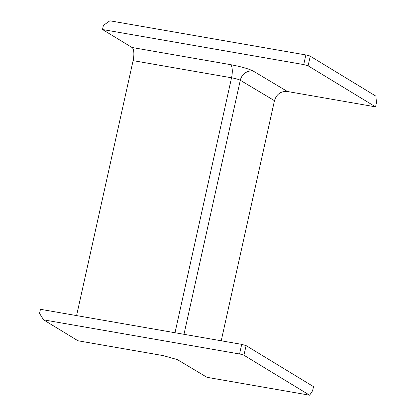 <?xml version="1.0" encoding="UTF-8"?>
<svg xmlns="http://www.w3.org/2000/svg" width="416" height="416" viewBox="0 0 416 416"><rect width="100%" height="100%" fill="white"/><g stroke="black" fill="none" stroke-linecap="round" stroke-linejoin="round"><path stroke-width="0.62" d="M221.224 340.792L274.456 100.677C276.562 94.099 280.883 91.042 287.42 91.504L375.539 106.855L376.454 102.731L375.913 96.153L310.248 56.186A3.552 0.442 12.5 0 0 305.859 54.943L109.881 20.8L103.402 25.386L102.487 29.515L303.722 64.574L308.11 65.816L375.539 106.855M102.487 29.515L132.012 47.486A11.362 3.874 -80.1 0 1 133.099 60.637L76.58 315.593M177.362 359.622L163.27 355.628L77.964 340.766L43.586 319.847L39.546 313.425L40.461 309.301L241.696 344.36L246.085 345.602L313.513 386.641L312.598 390.77L309.613 395.2L206.981 377.317L177.362 359.616M43.586 319.847L239.559 353.99A3.552 0.442 12.5 0 1 243.948 355.233L309.613 395.2M132.012 47.486L230.448 64.636C241.098 66.633 248.69 68.78 253.23 71.068A11.362 10.551 -59.1 0 0 240.297 80.262L274.456 100.677M287.42 91.504L253.23 71.068M230.448 64.636A11.362 3.874 -80.1 0 1 231.535 77.787A7.103 0.884 12.5 0 1 240.297 80.262L183.976 334.303M175.011 332.743L231.535 77.787L133.099 60.637M308.11 65.816L310.248 56.186M303.722 64.574L305.859 54.943M239.559 353.99L241.696 344.36M243.948 355.233L246.085 345.602"/></g></svg>
